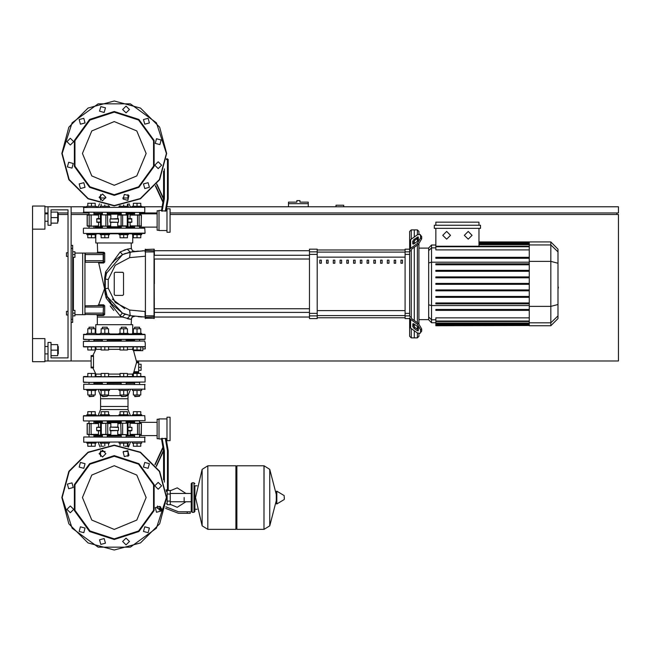 <?xml version="1.0" encoding="UTF-8"?>
<svg xmlns="http://www.w3.org/2000/svg" width="651" height="651" viewBox="0 0 651 651"><rect width="100%" height="100%" fill="white"/><g stroke="black" fill="none" stroke-linecap="round" stroke-linejoin="round"><path stroke-width="0.98" d="M298.361 200.614L296.823 200.614L296.823 202.152L288.499 202.152L288.499 203.698L308.232 203.698L308.232 202.152L299.908 202.152L299.908 200.614L298.361 200.614M66.467 311.316L66.467 315.019L66.467 311.316L68.013 311.316L68.013 256.429L68.013 311.316L68.013 256.429L66.467 256.429L66.467 252.726L68.013 252.726L68.013 209.858L68.013 252.726L68.013 209.858L51.055 209.858L68.013 209.858L51.055 209.858L51.055 225.279L47.971 225.279L47.971 206.782L44.886 206.782M66.467 252.726L66.467 256.429M184.127 497.567L184.127 501.718L184.127 497.567M167.169 490.634L167.169 504.663L170.253 504.663L170.253 490.48L167.925 490.48M161.521 510.058L159.462 510.058L161.432 510.368M187.211 513.297L190.295 513.297L190.295 511.751L187.211 511.751L187.211 513.297L178.472 513.297L165.566 508.366M160.471 506.82L157.225 506.82L157.225 508.366L161.448 508.366M193.998 512.37L193.998 482.765L192.143 482.765L192.143 512.37L193.998 512.37L194.918 511.45L194.918 485.849L197.082 485.849M235.931 466.734L236.858 465.807L236.858 529.328L263.997 529.328L263.997 465.807L263.997 529.328L264.078 465.807L269.742 469.33L269.742 525.805L269.742 469.33L276.252 494.435L276.252 491.546L276.252 503.597L276.838 503.923L276.838 491.212L276.252 491.546M284.349 497.567L284.349 499.203L284.349 497.567M207.791 529.328L207.791 465.807L235.931 465.807L235.931 529.328L207.872 529.328L207.872 465.807L207.872 529.328L202.119 525.805L202.119 469.33L195.536 497.567L202.119 525.805M194.918 511.45L194.918 485.849M95.762 340.147L94.403 339.529L101.898 339.529M106.902 339.529L126.636 339.529L126.172 339.529L126.172 341.075M121.241 341.075L121.241 339.529L120.777 339.529M126.636 339.529L134.985 339.529M131.209 333.979L132.43 334.288L132.43 333.361L141.682 333.361L141.682 334.288L144.799 334.288L83.434 334.598L145.108 334.598L145.108 339.22L83.743 339.529L144.799 339.529M83.743 339.529L88.544 339.529L83.434 339.22L83.743 334.288L86.852 334.288L83.743 334.288L86.852 334.288L86.852 333.361L96.104 333.361L96.104 334.288L97.324 333.979M132.771 340.147L134.13 339.529M132.43 334.288L137.06 334.288M93.939 340.147L102.362 340.147M107.293 340.147L121.241 340.147M126.481 382.397L126.172 384.245M121.241 384.245L120.931 382.397M102.052 382.397L107.602 382.397M138.63 362.81L138.63 362.046L136.547 362.046L136.441 362.81L138.63 362.81L138.63 371.754L133.951 371.754L136.441 362.81M133.951 371.754L133.601 372.527L138.63 372.527L138.63 371.754M142.789 346.934L137.06 346.934L137.06 350.018L140.762 350.018L140.762 346.934L142.789 346.934L140.762 346.934L142.789 346.934L140.762 346.934L142.789 346.934L140.762 346.934L142.789 346.934L140.762 346.934L142.789 346.934L140.762 346.934L142.789 346.934L142.789 350.629L133.504 350.629L136.62 362.046L138.63 362.046M145.108 346.625L83.434 346.625L144.799 346.934M95.176 347.04L96.112 348.13L95.86 349.367L92.824 355.568L91.14 355.568L91.14 367.905L92.824 367.905L95.998 374.333L95.974 375.7L95.176 376.424L95.974 375.7L95.86 374.097L95.974 375.7L95.176 376.424M145.108 342.768L144.799 341.075L83.434 341.384L139.835 341.075M88.699 382.397L83.434 382.088L83.434 376.839L87.779 376.538L83.743 376.538L87.779 376.538L87.779 373.454L95.176 373.454L95.176 376.538L101.125 376.538L95.176 376.538L101.125 376.538L101.125 373.454L108.53 373.454L108.53 376.538L120.012 376.538L114.267 376.538L120.012 376.538L120.012 373.454L127.409 373.454L127.409 376.538L133.357 376.538L127.409 376.538L133.357 376.538L133.357 373.454L140.762 373.454L140.762 376.538L144.799 376.538L83.434 376.839L145.108 376.839L145.108 382.088L83.743 382.397L139.835 382.397M126.172 340.147L134.594 340.147M141.682 389.485L141.682 390.413L132.43 390.413L132.43 389.485M134.594 396.272L139.526 396.272L134.903 396.581L134.594 394.978M128.337 389.485L128.337 390.413L119.084 390.413L119.084 389.485M121.241 396.272L126.172 396.272L121.55 396.581L121.241 394.978M109.449 389.485L109.449 390.413L100.205 390.413L100.205 389.485M102.362 396.272L107.293 396.272L102.671 396.581L102.362 394.978M96.104 389.485L96.104 390.413L86.852 390.413L86.852 389.485M89.008 396.272L93.939 396.272L89.317 396.581L89.008 394.978M93.939 328.796L93.939 327.193L89.008 327.193L89.008 328.796M89.008 327.193L93.939 327.193M139.526 328.796L139.526 327.193L134.594 327.193L134.594 328.796M134.594 327.193L139.526 327.193M126.172 328.796L126.172 327.193L121.241 327.193L121.241 328.796M121.241 327.193L126.172 327.193M119.084 334.288L119.084 333.361L128.337 333.361L128.337 334.288M107.293 328.796L107.293 327.193L102.362 327.193L102.362 328.796M102.362 327.193L107.293 327.193M100.205 334.288L100.205 333.361L109.449 333.361L109.449 334.288M86.852 442.216L86.852 443.144L96.104 443.144L96.104 442.216M100.205 442.216L100.205 443.144L109.449 443.144L109.449 442.216M132.43 442.216L132.43 443.144L141.682 443.144L141.682 442.216M119.084 442.216L119.084 443.144L128.337 443.144L128.337 442.216M91.474 415.696L98.081 415.696L96.104 415.696L96.104 414.777L91.474 414.777L91.474 411.692L87.779 411.692L87.779 414.777M139.835 420.937L83.662 420.928L145.108 420.636L144.799 415.696L83.743 415.696L86.852 415.696L86.852 414.777L91.474 414.777M109.449 415.696L109.449 414.777L100.205 414.777L100.205 415.696L119.084 415.696L119.084 414.777L128.337 414.777L128.337 415.696L123.706 415.696M132.43 415.696L130.46 415.696L132.43 415.696L130.46 415.696L132.43 415.696L130.46 415.696L132.43 415.696L132.43 414.777L141.682 414.777L141.682 415.696M83.743 384.245L145.108 384.554L83.743 384.245L83.743 389.485L145.108 389.176L83.743 389.485M130.46 389.485L127.978 395.653L126.172 395.653M121.241 395.653L107.293 395.653M102.362 395.653L100.563 395.653L100.563 398.738L127.978 398.738L100.563 398.738L100.563 406.444L127.978 406.444L100.563 406.444L100.563 409.528L127.978 409.528L127.978 395.653M134.594 383.317L126.172 383.317M121.241 383.317L107.293 383.317M102.362 383.317L93.939 383.317M83.743 436.976L145.108 437.285L83.743 436.976L83.743 442.216L145.108 441.907L83.743 442.216M127.978 456.424L127.978 450.85L127.978 451.468L123.43 451.468M105.104 451.468L100.563 451.468L100.563 450.85L100.563 456.424M134.594 436.048L126.172 436.048M121.241 436.048L107.293 436.048M102.362 436.048L93.939 436.048M134.285 421.01L137.06 420.937M126.481 420.937L134.594 420.937L134.594 423.256M102.052 420.937L94.249 421.01M134.594 421.864L126.172 421.864M121.241 421.864L107.293 421.864M102.362 421.864L93.939 421.864M127.978 409.528L130.46 415.696L128.337 415.696M100.205 415.696L98.081 415.696L100.563 409.528M166.998 418.935L158.982 418.935L158.982 438.977L161.497 438.977L163.043 447.774L161.497 438.977M164.377 482.171L164.377 450.883L163.604 450.948L163.604 479.852M165.273 438.213L167.462 450.614L168.235 450.541L166.111 438.497L161.407 438.497L163.604 450.948L156.411 466.385M170.082 440.678L170.082 417.242L166.998 417.242L166.998 440.678L170.082 440.678M140.331 423.256L135.229 423.256M117.717 434.355L127.987 434.665L117.717 434.355L117.717 430.807M102.24 434.665L110.816 434.355L100.36 434.355M87.144 423.5L87.136 434.355L91.474 434.665M158.982 419.244L157.127 419.244L157.127 438.668L158.982 438.668M100.238 427.105L96.641 427.414L100.238 427.414M91.042 434.665L98.358 434.665L98.529 430.807L96.934 430.807L100.238 430.807M126.172 420.937L126.172 423.256L127.987 423.256L118.026 423.256L117.717 427.105L118.384 427.105L110.157 427.105L118.498 427.414L118.498 430.498L110.035 430.498L110.035 427.414M110.816 434.355L110.816 430.807L110.157 430.807L118.498 430.498M128.296 427.414L131.893 427.414L128.296 427.105M128.296 430.807L131.608 430.807L130.005 430.807L130.184 434.665L141.397 434.355L130.005 434.355M98.529 423.565L87.258 423.565L98.529 423.565L98.529 427.105M87.144 434.412L89.146 434.355L89.431 423.256M106.658 423.256L102.24 423.256M105.869 423.256L105.869 434.665L107.765 434.355L107.765 423.565L110.816 423.565L110.816 427.105M118.026 434.665L127.23 434.665M118.026 423.256L121.241 423.256L121.241 420.937M141.088 434.665L141.397 423.565L130.184 423.256L141.397 423.565L141.283 434.355M104.827 346.934L104.827 350.018L108.53 350.018L108.53 346.934L120.012 346.934L108.53 346.934L120.012 346.934L108.53 346.934L120.012 346.934L120.012 350.018L127.409 350.018L127.409 346.934L133.357 346.934L127.409 346.934L133.357 346.934L133.357 350.018L137.06 350.018M101.125 346.934L91.474 346.934L91.474 350.018L95.176 350.018L95.176 346.934L101.125 346.934L95.176 346.934L101.125 346.934L95.176 346.934L101.125 346.934L101.125 350.018L104.827 350.018M88.699 341.075L83.434 341.384L83.434 346.625L87.779 346.934L87.779 350.018L91.474 350.018M86.852 415.696L83.743 415.696M133.333 346.934L127.409 346.934L133.357 346.934L132.381 349.367L133.007 350.059M83.743 346.934L91.474 346.934M141.682 206.318L141.682 207.238L141.682 206.318L132.43 206.318L132.43 207.238M96.104 207.238L96.104 206.318L86.852 206.318L86.852 207.238M109.449 207.238L109.449 206.318L100.205 206.318L100.205 207.238M128.337 207.238L128.337 206.318L119.084 206.318L119.084 207.238M132.43 233.758L132.43 234.685L141.682 234.685L141.682 233.758L86.852 233.758L86.852 234.685L91.474 234.685L91.474 237.77L95.176 237.77L95.176 234.685M96.104 233.758L96.104 234.685L91.474 234.685M109.449 233.758L109.449 234.685L100.205 234.685L100.205 233.758M128.337 233.758L128.337 234.685L119.084 234.685L119.084 233.758M144.799 212.486L83.434 212.177L144.799 212.486L144.799 207.238L83.434 207.547L144.799 207.238M93.939 213.406L102.362 213.406M107.293 213.406L121.241 213.406M126.172 213.406L134.594 213.406L134.594 213.87L132.617 213.406L133.284 214.179L126.172 214.179M100.563 194.576L100.563 200.15L100.563 197.994L105.828 197.994M122.705 197.994L127.978 197.994L127.978 200.15L127.978 194.576M166.998 232.22L166.998 208.784L170.082 208.784L170.082 232.22L166.998 232.22M161.497 210.476L163.043 201.688L161.497 210.476L163.043 201.688L161.497 210.476L158.982 210.476L158.982 230.519L166.998 230.519M162.14 211.25L164.377 198.579L163.604 198.506L161.407 210.965L166.111 210.965L168.235 198.913L166.192 210.476L166.998 210.476M166.322 159.601L167.462 159.601L167.462 198.848L168.186 198.913L168.235 159.601L167.462 158.828L167.462 159.601L168.235 159.601M137.06 226.206L139.648 226.206M87.446 226.206L91.156 225.897L91.156 215.107L89.431 214.797L98.529 215.107L88.21 214.797M88.886 226.206L93.305 226.206M110.816 215.107L100.547 214.797L110.816 215.107L110.816 218.646M126.302 214.797L117.717 215.107L128.182 215.107M158.982 210.786L157.127 210.786L157.127 230.218L158.982 230.218M96.934 222.349L100.238 222.349L96.934 222.349L96.641 218.956L100.238 218.956M100.238 218.646L96.934 218.646L100.238 218.646M102.362 228.208L102.362 226.206L100.547 226.206L110.507 226.206L110.816 222.349L110.157 222.349L118.384 222.349L110.035 222.04L110.035 218.956L118.498 218.956L118.498 222.04M117.717 215.107L117.717 218.646L118.384 218.646L110.035 218.956M128.296 222.349L131.608 222.349L130.005 222.349L130.184 226.206L141.397 225.897L130.005 225.897M131.608 218.646L128.296 218.646L131.608 218.646L131.893 222.04L128.296 222.04M141.088 226.206L141.397 215.107L130.005 215.107L140.998 214.797M121.875 226.206L126.302 226.206M122.665 226.206L122.665 214.797L118.026 214.797M110.507 226.206L107.293 226.206L107.293 228.208M110.507 214.797L101.312 214.797M89.431 214.797L87.136 215.107L89.146 215.107L89.146 225.897L87.258 225.897L87.258 215.107M88.544 233.449L145.108 233.148L144.799 228.208L88.544 228.208M107.293 227.59L121.241 227.59M126.172 227.59L132.771 227.59L134.13 228.208M94.403 228.208L95.762 227.59L102.362 227.59M94.403 233.449L97.324 233.758M131.209 233.758L134.13 233.449M139.989 233.449L144.799 233.449M139.989 228.208L83.743 228.208M411.229 239.169L411.229 229.909L414.313 229.909L414.313 236.988L414.313 229.909L417.397 229.909L417.397 234.808M411.229 317.419L411.229 250.326L409.682 251.424L409.682 316.321L411.229 317.419L411.676 318.624L418.406 323.384L417.315 324.157L420.587 329.74L421.677 328.967L418.406 323.384M411.229 229.909L409.682 231.447L409.682 249.178L405.06 249.178L405.06 318.559L409.682 318.559L409.682 336.29L411.229 337.836L411.229 328.568M417.397 332.93L417.397 337.836L414.313 337.836L414.313 330.749L414.313 337.836L411.229 337.836M414.313 326.818L414.313 324.206L414.313 326.818M414.313 320.487L414.313 247.25L414.313 320.487M414.313 243.531L414.313 240.919L414.313 243.531M417.397 238.535L417.397 241.35M417.397 245.069L417.397 322.668M417.397 326.395L417.397 329.211M431.556 245.045L428.683 247.917L428.683 319.82L431.556 322.693L431.556 245.045L435.869 245.045M417.397 337.836L418.935 336.29L418.935 333.589M418.935 323.799L418.935 243.938M418.935 234.148L418.935 231.447L417.397 229.909M435.869 325.533L435.869 325.069L435.869 325.533L529.271 325.533L435.869 325.777M529.271 246.713L435.869 246.713L435.869 249.903L529.271 249.903M550.827 241.96L550.827 325.777L558.013 318.591L558.013 249.146L550.827 241.96L529.271 241.96L529.271 325.533M529.271 296.449L435.869 296.449L435.869 297.369L529.271 297.369M529.271 289.923L435.869 289.923L435.869 290.851L529.271 290.851M529.271 309.485L435.869 309.485L435.869 310.405L529.271 310.405M529.271 302.967L435.869 302.967L435.869 303.887L529.271 303.887M529.271 324.328L435.869 324.328L435.869 323.075L435.869 323.539L529.271 323.539M529.271 321.033L435.869 321.033L435.869 317.843L529.271 317.843M529.271 283.405L435.869 283.405L435.869 284.332L529.271 284.332M529.271 270.368L435.869 270.368L435.869 271.296L529.271 271.296M529.271 276.887L435.869 276.887L435.869 277.814L529.271 277.814M529.271 257.332L435.869 257.332L435.869 258.26L529.271 258.26M529.271 263.85L435.869 263.85L435.869 264.778L529.271 264.778M380.623 260.188L380.623 263.273L382.17 263.273L382.17 260.188L380.623 260.188M387.386 260.188L387.386 263.273L388.932 263.273L388.932 260.188L387.386 260.188M333.304 260.188L333.304 263.273L334.85 263.273L334.85 260.188L333.304 260.188M346.828 260.188L346.828 263.273L348.366 263.273L348.366 260.188L346.828 260.188M394.148 260.188L394.148 263.273L395.686 263.273L395.686 260.188L394.148 260.188M373.869 260.188L373.869 263.273L375.407 263.273L375.407 260.188L373.869 260.188M367.107 260.188L367.107 263.273L368.645 263.273L368.645 260.188L367.107 260.188M340.066 260.188L340.066 263.273L341.604 263.273L341.604 260.188L340.066 260.188M355.129 263.273L355.129 260.188L353.583 260.188L353.583 263.273L355.129 263.273M326.542 260.188L326.542 263.273L328.088 263.273L328.088 260.188L326.542 260.188M361.891 263.273L361.891 260.188L360.345 260.188L360.345 263.273L361.891 263.273M319.779 260.188L319.779 263.273L321.325 263.273L321.325 260.188L319.779 260.188M400.91 260.188L400.91 263.273L402.448 263.273L402.448 260.188L400.91 260.188M409.682 318.559L409.682 326.574L410.586 328.12L417.315 332.873L419.985 333.385L421.677 331.147L421.677 328.967M309.461 315.873L309.461 318.559L317.175 318.559L317.175 249.178L309.461 249.178L309.461 315.873L317.175 315.873M145.108 316.947L145.108 311.463L145.409 317.249L154.352 316.947L154.051 249.178L154.051 318.559L154.352 315.816L145.409 315.841L145.409 249.178L145.409 318.559L145.108 311.463L145.108 315.816L145.108 311.463L145.108 315.816L145.108 311.463L145.108 315.816L145.108 311.463L129.647 310.063L115.186 302.495L108.188 288.19L108.188 279.556L115.186 265.242L129.647 257.674L130.2 252.116L134.464 251.432M154.352 283.869L154.352 259.008L309.461 259.008M309.461 255.306L154.352 255.306L154.352 250.725L309.461 250.725M109.449 333.979L119.084 333.979M128.337 333.979L132.43 333.979M95.778 333.361L95.778 324.727L132.755 324.727L132.755 333.361M95.778 234.685L95.778 243.01L132.755 243.01L132.755 234.685M96.104 333.979L100.205 333.979M142.17 250.773L145.108 250.725L145.108 251.921L145.108 250.798M134.749 251.392L132.446 250.692L131.339 248.47L127.295 249.211L120.223 251.913L105.617 271.89L104.673 278.058L104.795 290.379L105.096 288.515L104.534 288.653L98.675 262.955L103.704 262.98L104.73 261.914L104.697 253.312L103.476 253.345L103.476 254.574L103.167 253.036L103.216 262.28L85.281 262.288L85.281 253.036L103.24 253.044M104.73 261.914L103.476 261.979L103.476 260.742L84.972 260.742M103.257 314.693L84.972 314.4L85.281 313.164L103.167 313.164L103.167 314.71L103.476 305.767L103.167 313.164L103.476 314.4L103.476 313.164L103.476 314.4L104.681 314.417L104.721 305.864L103.167 305.457L103.167 306.995L85.281 306.995L84.972 305.767L103.411 305.571M71.097 322.416L72.635 322.416L72.635 245.321L71.097 245.321M74.955 314.71L84.972 314.71L84.972 253.036L74.955 253.036M58.297 221.275L58.297 213.87L58.297 221.275L57.679 221.275M44.886 217.572L44.886 229.136L32.55 229.136L32.55 206.009L44.886 206.009L44.886 217.572M58.297 353.867L58.297 346.47L58.297 353.867L57.679 353.867M32.55 338.61L44.886 338.61L44.886 361.736L32.55 361.736L32.55 229.136M284.349 499.203L284.161 495.606L276.838 491.212M144.799 415.696L83.434 416.005L83.434 420.636M167.462 450.614L167.462 490.634L168.235 489.861L166.119 489.861M121.241 435.283L107.293 435.283M102.362 435.283L95.152 435.283L95.917 436.048L95.152 434.665M95.152 423.256L95.917 421.864L95.152 422.637L102.362 422.637M107.293 422.637L121.241 422.637M100.238 430.498L96.641 430.498L96.641 427.414M131.893 427.414L131.893 430.498L128.296 430.498M100.36 423.565L107.48 423.256M128.182 434.355L127.344 434.355L127.344 423.565L128.182 423.565M121.053 423.256L127.23 423.256M126.172 422.637L134.594 422.328M133.089 434.665L133.325 435.584L126.172 435.283M95.152 214.797L95.152 214.179L102.362 214.179M107.293 214.179L121.241 214.179M121.241 226.825L107.293 226.825M102.362 226.825L95.152 226.825L95.917 227.59L95.152 226.206M100.238 222.04L96.641 222.04M128.296 218.956L131.893 218.956M128.182 225.897L117.717 225.897L117.717 222.349M101.312 226.206L100.36 225.897M107.48 226.206L101.19 225.897L101.19 215.107L100.238 215.107L100.547 214.797M100.36 215.107L100.547 226.206M98.529 222.349L98.529 225.897L89.431 226.206M133.089 226.206L133.325 227.134L126.172 226.825M83.743 233.449L145.108 233.148M105.226 288.173L104.795 290.395L106.235 298.256L120.02 315.776L122.38 317.021L97.324 317.021L97.341 315.499L103.647 315.491L104.681 314.425M103.476 260.742L103.476 254.574L84.972 254.574M84.972 306.995L84.972 313.164M123.763 313.652L125.887 314.482L123.763 313.652L125.887 314.482L123.763 313.652L125.887 314.482L124.951 314.14L122.38 317.021L131.209 319.397L132.259 317.078L134.692 316.337L130.2 315.621L145.108 317.021M131.209 324.727L131.486 318.127L132.796 316.703L134.692 316.337L130.2 315.621L129.647 310.063L145.108 311.463M133.357 376.424L132.43 375.342L132.674 374.097L132.43 375.342L133.357 376.424L132.43 375.342L132.674 374.097L127.409 374.097M104.697 253.312L103.664 252.23L97.609 252.214L96.836 253.036L97.609 252.214L96.836 253.036L97.609 252.214L97.324 243.01M114.267 539.508L89.618 531.501L74.385 510.53L74.385 484.613L89.618 463.642L114.267 455.635L138.915 463.642L154.157 484.613L154.157 510.53L138.915 531.501L114.267 539.508M114.267 538.89L89.976 530.996L74.971 510.335L74.971 484.8L89.976 464.139L114.267 456.245L138.557 464.139L153.563 484.8L153.563 510.335L138.557 530.996L114.267 538.89M114.267 195.365L138.915 187.358L154.157 166.387L154.157 140.47L138.915 119.499L114.267 111.492L89.618 119.499L74.385 140.47L74.385 166.387L89.618 187.358L114.267 195.365M114.267 194.755L138.557 186.861L153.563 166.2L153.563 140.665L138.557 120.004L114.267 112.11L89.976 120.004L74.971 140.665L74.971 166.2L89.976 186.861L114.267 194.755M166.379 497.567L156.427 528.205L130.371 547.133L98.163 547.133L72.106 528.205L62.154 497.567L69.136 471.511L88.21 452.437L114.267 445.455L140.323 452.437L159.397 471.511L166.379 497.567M166.379 153.433L156.427 122.795L130.371 103.867L98.163 103.867L72.106 122.795L62.154 153.433L69.136 179.489L88.21 198.563L114.267 205.545L140.323 198.563L159.397 179.489L166.379 153.433M114.267 465.734L136.783 475.059L146.109 497.567L136.783 520.084L114.267 529.409L91.75 520.084L82.425 497.567L91.75 475.059L114.267 465.734M114.267 121.591L91.75 130.916L82.425 153.433L91.75 175.941L114.267 185.266L136.783 175.941L146.109 153.433L136.783 130.916L114.267 121.591M127.987 214.797L127.987 226.206M87.136 215.107L87.136 225.897M114.267 549.989L88.056 542.967L68.868 523.778L61.845 497.567L68.868 471.357L88.056 452.168L114.267 445.146L140.478 452.168L159.666 471.357L166.689 497.567L159.666 523.778L140.478 542.967L114.267 549.989L88.056 542.967L68.868 523.778L61.845 497.567L68.868 471.357L88.056 452.168L114.267 445.146M166.689 153.433L159.666 127.222L140.478 108.033L114.267 101.011L88.056 108.033L68.868 127.222L61.845 153.433L68.868 179.643L88.056 198.832L114.267 205.854L140.478 198.832L159.666 179.643L166.689 153.433M131.738 251.839L138.313 251.009L131.738 251.839M99.107 453.633L102.492 450.24L105.885 453.633L102.492 457.026L99.107 453.633M123.104 451.94L127.734 450.695L128.979 455.334L124.341 456.571L123.104 451.94M144.734 462.47L149.364 463.707L148.127 468.346L143.489 467.101L144.734 462.47M158.201 482.407L161.594 485.801L158.201 489.186L154.808 485.801L158.201 482.407M159.902 506.405L161.139 511.035L156.509 512.28L155.263 507.65L159.902 506.405M149.364 528.034L148.127 532.673L143.489 531.428L144.734 526.797L149.364 528.034L148.127 532.673L143.489 531.428M129.435 541.502L126.042 544.895L122.648 541.502L126.042 538.108L129.435 541.502M105.429 543.203L100.799 544.439L99.554 539.809L104.193 538.564L105.429 543.203M83.8 532.673L79.17 531.428L80.407 526.797L85.045 528.034L83.8 532.673L85.045 528.034L80.407 526.797M70.332 512.736L66.939 509.342L70.332 505.949L73.726 509.342L70.332 512.736M68.64 488.738L67.395 484.1L72.033 482.863L73.27 487.493L68.64 488.738M79.17 467.101L80.407 462.47L85.045 463.707L83.8 468.346L79.17 467.101M105.885 197.367L102.492 193.974L99.107 197.367L102.492 200.76L105.885 197.367M128.979 195.666L124.341 194.429L123.104 199.06L127.734 200.305L128.979 195.666M148.127 182.654L143.489 183.899L144.734 188.53L149.364 187.293L148.127 182.654M158.201 161.814L154.808 165.199L158.201 168.593L161.594 165.199L158.201 161.814M156.509 138.72L155.263 143.35L159.902 144.595L161.139 139.965L156.509 138.72M143.489 119.572L144.734 124.203L149.364 122.966L148.127 118.327L143.489 119.572L148.127 118.327L149.364 122.966M122.648 109.498L126.042 112.892L129.435 109.498L126.042 106.105L122.648 109.498M99.554 111.191L104.193 112.436L105.429 107.797L100.799 106.561L99.554 111.191M80.407 124.203L85.045 122.966L83.8 118.327L79.17 119.572L80.407 124.203L85.045 122.966L83.8 118.327M70.332 145.051L73.726 141.658L70.332 138.264L66.939 141.658L70.332 145.051M72.033 168.137L73.27 163.507L68.64 162.262L67.395 166.9L72.033 168.137M85.045 187.293L83.8 182.654L79.17 183.899L80.407 188.53L85.045 187.293M468.199 231.447L472.048 235.304L468.199 239.153L464.342 235.304L468.199 231.447M446.643 231.447L450.5 235.304L446.643 239.153L442.786 235.304L446.643 231.447M192.143 512.37L191.223 511.45L191.223 483.693L192.143 484.621M343.695 206.782L343.695 205.236L335.981 205.236L335.981 206.782M170.082 212.942L618.45 212.942L618.45 206.782L166.843 206.782M162.148 206.782L141.682 206.782M132.43 206.782L130.273 206.782M98.268 206.782L96.104 206.782M86.852 206.782L71.097 206.782L71.097 360.963L91.14 360.963M44.886 212.942L47.971 212.942M57.679 212.942L68.013 212.942M71.097 212.942L89.008 212.942M139.526 212.942L157.127 212.942M616.912 214.488L616.912 212.942M136.612 360.963L618.45 360.963L618.45 214.488L170.082 214.488M95.152 214.488L93.939 214.488M89.008 214.488L71.097 214.488M68.013 214.488L58.606 214.488M44.886 360.963L47.971 360.963L47.971 342.459L51.055 342.459L51.055 357.879L68.013 357.879L51.055 357.879L68.013 357.879L68.013 209.858L51.055 209.858L68.013 209.858L68.013 252.726M288.499 206.782L288.499 203.698M308.232 206.782L308.232 203.698M68.013 315.019L68.013 357.879L51.055 357.879L68.013 357.879L68.013 315.019L68.013 357.879L68.013 315.019L66.467 315.019M72.635 310.389L74.955 310.389L74.955 313.164L72.635 313.164M74.955 313.164L74.955 315.938L72.635 315.938M72.635 251.799L74.955 251.799L74.955 254.574L72.635 254.574M74.955 254.574L74.955 257.348L72.635 257.348M170.253 504.37L177.194 507.284L185.974 501.718M185.974 493.425L177.194 487.859L170.253 490.773M167.169 503.736L166.322 503.736M167.169 491.399L166.322 491.399M161.586 509.066L161.586 509.619M158.909 508.366L158.909 509.749L161.57 509.749M159.804 508.366L159.804 509.749M165.867 506.82L178.472 511.751L187.211 511.751M167.169 494.019L170.253 494.019M167.169 501.115L170.253 501.115M264.078 529.328L269.742 525.805L276.252 500.709M207.791 465.807L202.119 469.33M144.799 334.288L145.108 334.598L144.799 334.288M133.691 372.527L132.389 374.992M91.14 355.568L93.516 355.568L93.516 367.905L91.14 367.905M144.799 376.538L145.108 376.839L144.799 376.538M120.012 374.097L108.53 374.097M101.125 374.097L95.86 374.097M95.86 349.367L101.125 349.367M108.53 349.367L120.012 349.367M127.409 349.367L132.356 349.367M140.762 390.413L140.762 394.978L133.357 394.978L133.357 390.413M137.06 390.413L137.06 394.978M137.06 376.538L137.06 373.454M127.409 390.413L127.409 394.978L120.012 394.978L120.012 390.413M123.706 390.413L123.706 394.978M123.706 376.538L123.706 373.454M108.53 390.413L108.53 394.978L101.125 394.978L101.125 390.413M104.827 390.413L104.827 394.978M104.827 376.538L104.827 373.454M95.176 390.413L95.176 394.978L87.779 394.978L87.779 390.413M91.474 390.413L91.474 394.978M91.474 376.538L91.474 373.454M87.779 333.361L87.779 328.796L95.176 328.796L95.176 333.361M91.474 333.361L91.474 328.796M133.357 333.361L133.357 328.796L140.762 328.796L140.762 333.361M137.06 333.361L137.06 328.796M120.012 333.361L120.012 328.796L127.409 328.796L127.409 333.361M123.706 333.361L123.706 328.796M127.409 346.934L123.706 346.934L123.706 350.018M123.706 346.934L120.012 346.934M101.125 333.361L101.125 328.796L108.53 328.796L108.53 333.361M104.827 333.361L104.827 328.796M138.63 364.202L141.096 364.202L141.096 370.37L138.63 370.37M138.63 367.286L141.096 367.286M142.789 348.936L145.263 348.936L145.263 342.768M95.176 443.144L95.176 446.228L87.779 446.228L87.779 443.144M91.474 443.144L91.474 446.228M108.53 443.144L108.53 445.463M104.827 443.144L104.827 446M103.688 446.228L101.125 446.228L101.125 443.144M140.762 443.144L140.762 446.228L133.357 446.228L133.357 443.144M137.06 443.144L137.06 446.228M127.409 443.144L127.409 446.228L124.854 446.228M123.706 443.144L123.706 446M120.012 443.144L120.012 445.463M95.176 414.777L95.176 411.692L91.474 411.692M108.53 414.777L108.53 411.692L101.125 411.692L101.125 414.777M104.827 414.777L104.827 411.692M140.762 414.777L140.762 411.692L133.357 411.692L133.357 414.777M137.06 414.777L137.06 411.692M127.409 414.777L127.409 411.692L120.012 411.692L120.012 414.777M123.706 414.777L123.706 411.692M144.799 384.245L144.799 389.485M98.081 389.485L100.563 395.653M94.249 384.245L93.939 383.944M134.594 383.944L134.285 384.245M144.799 436.976L144.799 442.216M130.46 442.216L128.483 447.115M98.081 442.216L100.051 447.115M94.249 436.976L93.939 436.675M134.594 436.675L134.285 436.976M166.998 438.977L166.192 438.977L168.235 450.541L166.192 438.977M154.922 464.472L162.953 447.245M168.235 489.861L168.235 450.541M166.233 490.634L167.462 490.634M133.089 423.256L133.284 422.637M96.934 430.807L96.641 430.498M131.893 430.498L131.608 430.807M88.886 434.665L88.21 434.665L88.886 434.665M110.507 423.256L110.816 423.565M130.005 427.105L130.005 423.565M93.5 367.131L91.14 367.131M88.886 423.256L88.21 423.256M108.53 346.934L114.267 346.934M133.357 206.318L133.357 203.234L140.762 203.234L140.762 206.318M137.06 206.318L137.06 203.234M87.779 206.318L87.779 203.234L95.176 203.234L95.176 206.318M91.474 206.318L91.474 203.234M101.125 206.318L101.125 204.178M104.827 206.318L104.827 205M108.53 206.318L108.53 205.537M120.012 206.318L120.012 205.537M123.706 206.318L123.706 205M127.409 206.318L127.409 204.178M133.357 234.685L133.357 237.77L140.762 237.77L140.762 234.685M137.06 234.685L137.06 237.77M87.779 234.685L87.779 237.77L91.474 237.77M101.125 234.685L101.125 237.77L108.53 237.77L108.53 234.685M104.827 234.685L104.827 237.77M120.012 234.685L120.012 237.77L127.409 237.77L127.409 234.685M123.706 234.685L123.706 237.77M83.743 212.486L83.743 207.238M130.46 207.238L129.044 203.73M98.081 207.238L99.489 203.73M134.285 212.486L134.594 212.779M93.939 212.779L94.249 212.486M155.377 185.966L162.953 202.217M163.604 171.148L163.604 198.506L156.842 184.013M167.462 158.828L166.412 158.828M96.641 218.956L96.934 218.646M131.893 222.04L131.608 222.349M118.026 226.206L117.717 225.897M98.529 225.897L91.042 226.206M133.089 214.797L133.284 214.179M98.529 215.107L98.529 218.646M130.005 218.646L130.005 215.107M168.235 198.913L166.192 210.476M558.013 280.679L558.013 287.067M558.379 287.067L558.013 289.28M412.767 243.531L412.767 241.35L413.857 239.487L418.211 236.874L418.406 239.544L417.315 241.407L413.857 243.848L412.97 244.019L412.767 243.531L413.499 244.044M417.315 237.045L418.406 237.818L414.947 240.26L413.857 242.123L413.857 243.848M412.767 326.387L412.97 323.718L413.857 323.889L413.857 325.622L414.947 327.477L418.406 329.927L417.315 330.7L413.857 328.25L412.767 326.387L413.857 325.622M413.857 323.889L417.315 326.338L418.406 328.194L418.211 330.863L417.315 330.7M409.682 251.424L409.682 249.886L410.586 248.34L417.315 243.588L418.406 244.353L411.676 249.113L411.229 250.326M418.406 244.353L421.677 238.771L421.677 236.59L419.985 234.36L417.315 234.865L410.586 239.625L409.682 241.163L409.682 249.886M421.677 238.771L420.587 238.006L417.315 243.588M420.587 238.006L420.587 235.825L421.677 236.59M419.985 234.36L420.587 235.825M417.315 324.157L410.586 319.397L409.682 317.859M421.677 331.147L419.985 333.385M420.587 331.92L420.587 329.74M428.683 319.608L418.935 319.608M428.683 248.129L418.935 248.129M434.323 225.279L434.323 228.363L480.519 228.363L480.519 225.279L434.323 225.279M529.271 246.249L435.869 246.249L435.869 228.363M478.973 228.363L478.973 246.249M435.869 225.279L435.869 222.194L478.973 222.194L478.973 225.279M529.271 324.792L435.869 324.792L529.271 325.069M529.271 321.488L435.869 321.488L435.869 323.075L529.271 323.075M409.682 249.178L409.682 242.701M317.175 249.992L405.06 249.992M405.06 317.753L317.175 317.753M317.175 317.794L405.06 317.794M317.175 249.951L405.06 249.951M319.779 260.367L320.259 260.188M131.339 248.47L131.209 243.01M122.746 272.305L123.519 273.078L123.519 294.667L122.746 295.432L115.04 295.432L114.267 294.667L114.267 273.078L115.04 272.305L122.925 272.33L115.04 272.305L122.746 272.305L115.04 272.305L114.267 273.078L115.032 272.305M123.519 273.078L123.519 294.667L123.519 273.078L122.99 272.346L123.519 273.078L122.99 272.346L123.519 273.078L123.519 294.667L122.746 295.432L115.04 295.432L114.267 294.667L115.04 295.432L114.267 294.667L115.04 295.432L122.746 295.432L115.04 295.432M100.742 262.963L98.675 262.955L97.91 262.288L99.066 262.955M103.533 262.98L103.476 261.979L103.167 262.288M103.664 252.23L103.167 253.036M104.339 252.498L104.648 252.979L104.339 252.498M127.352 249.195L131.03 248.519M120.223 251.913L122.583 254.622L115.097 260.05L122.583 254.622L115.097 260.05L122.583 254.622L106.495 273.225L105.283 279.01L106.495 273.233L105.283 279.01L105.283 288.735L107.163 296.425L111.231 303.35L107.163 296.425L111.231 303.35L107.163 296.425L106.235 298.256L105.739 296.506L106.235 298.256M123.999 250.171L124.723 249.919L123.999 250.171M124.968 249.838L126.213 249.471L124.968 249.838M85.281 262.288L84.972 261.979L85.281 262.288M104.721 305.864L103.696 304.806L103.46 305.669M103.419 314.571L103.363 315.491M103.696 304.806L98.985 304.839M101.149 315.491L99.44 315.499M105.413 295.115L105.283 294.423L105.413 295.115M105.21 294L105.08 293.194L105.21 294M105.039 292.934L104.901 291.738L105.039 292.934M113.795 310.437L110.271 305.97L113.795 310.437M105.096 288.515L104.795 290.395L105.283 288.735L107.163 296.425L122.412 313.041L129.997 315.58M125.594 253.361L124.048 253.963L125.594 253.361M114.421 260.717L112.713 262.573L114.421 260.717M127.295 249.211L129.573 248.763L127.295 249.211L130.2 252.116L122.583 254.622M130.265 252.108L132.828 251.668L130.241 252.108M123.755 254.085L130.2 252.116L123.82 254.061L130.2 252.116L145.108 250.725L145.108 251.921L145.108 250.725L132.828 251.668L123.82 254.061L130.2 252.116L145.108 250.725L145.108 251.921L154.352 251.921M105.617 271.89L106.495 273.233L105.283 279.01L106.495 273.233M104.673 278.058L105.283 279.01L108.188 279.556M106.162 293.357L106.504 294.529L106.162 293.357M122.412 313.041L111.809 304.082L122.412 313.041L111.809 304.082L122.412 313.041L120.02 315.776M106.821 295.481L105.283 288.735L107.163 296.425L105.283 288.735L108.188 288.19M127.262 318.656L130.062 315.597M142.13 316.964L138.289 316.728L142.13 316.964M124.593 314.002L123.698 313.627L124.593 314.002M112.338 299.061L124.683 308.672M129.647 257.674L145.108 256.274M127.319 318.665L129.5 319.112M123.519 294.667L122.746 295.432M84.972 253.345L85.281 253.036L84.972 253.345M103.476 305.767L103.476 306.995L103.476 305.767M103.476 313.164L103.24 314.702M105.665 276.512L105.934 275.283M106.292 273.933L106.495 273.241M112.973 309.485L110.271 305.97M85.281 314.71L84.972 314.4L85.281 314.71M132.755 316.06L130.11 315.605L132.755 316.06M104.73 288.67L104.795 290.395M145.108 250.725L130.2 252.116M51.055 355.723L57.679 355.723L57.679 344.615L51.055 344.615M51.055 350.173L57.679 350.173M51.055 223.122L57.679 223.122L57.679 212.023L51.055 212.023M51.055 217.572L57.679 217.572M71.097 360.963L47.971 360.963M47.971 206.782L71.097 206.782M68.013 311.316L68.013 256.429M160.691 507.039L160.691 508.366M93.5 356.333L91.14 356.333M164.377 450.883L162.14 438.213M163.515 450.419L156.199 466.108M155.133 464.741L163.043 447.774M91.042 423.256L91.156 434.355L98.529 434.355M101.312 423.256L101.312 434.665M121.053 434.665L120.769 423.565L117.717 423.565M122.665 434.665L122.665 423.256M140.998 423.256L141.283 423.565M139.111 423.256L139.111 434.665M137.491 423.256L137.491 434.665M87.258 423.565L87.258 434.355M167.462 198.848L165.273 211.25M164.377 198.579L164.377 168.829M163.043 201.688L155.589 185.69M156.639 184.298L163.515 199.043M137.491 226.206L137.491 214.797M139.111 226.206L139.111 214.797M121.053 226.206L121.053 214.797M127.23 226.206L127.23 214.797M105.869 226.206L105.869 214.797M110.816 225.897L107.765 225.897L107.48 214.797M87.543 226.206L87.258 225.897M141.283 225.897L141.283 215.107M413.857 242.123L412.767 241.35M414.947 240.26L413.857 239.487M413.499 323.693L412.767 324.206M414.947 327.477L413.857 328.25M410.586 248.34L410.586 239.625M410.586 328.12L410.586 319.397M529.271 242.668L478.973 242.668M529.271 243.417L478.973 243.417M529.271 244.662L478.973 244.662M435.869 247.893L431.556 247.893L428.683 250.668M428.683 262.931L431.556 262.19L529.271 262.19M435.869 319.844L431.556 319.844L428.683 317.07M428.683 304.806L431.556 305.547L529.271 305.547M558.013 251.856L550.827 244.914L529.271 244.914M529.271 261.393L550.827 261.393L558.013 263.248M529.271 306.344L550.827 306.344L558.013 304.489M529.271 322.823L550.827 322.823L558.013 315.881M405.06 315.613L317.175 315.613M317.175 252.124L405.06 252.124M405.06 257.104L317.175 257.104M317.175 310.633L405.06 310.633M405.06 315.873L409.682 315.873M409.682 313.4L405.06 313.4M405.06 254.346L409.682 254.346M317.175 313.4L309.461 313.4M317.175 251.864L309.461 251.864M309.461 254.346L317.175 254.346M409.682 251.864L405.06 251.864M154.352 250.798L145.409 250.489M71.097 248.405L72.635 248.405M72.635 319.332L71.097 319.332M82.661 253.036L82.661 314.71M73.408 310.389L73.408 257.348M127.978 443.144L127.978 446.968M127.978 206.318L127.978 204.032M191.223 501.718L170.253 501.718M191.223 493.425L170.253 493.425M157.607 506.006L157.607 506.82M194.918 509.285L197.082 509.285M264.078 465.807L236.858 465.807M284.161 499.529L276.838 503.923M235.931 528.409L236.858 529.328M192.143 482.765L191.223 483.693M193.998 482.765L194.918 483.693M192.143 510.522L191.223 511.45M134.594 384.245L134.594 382.397M139.526 394.978L139.526 396.272M139.526 382.397L139.526 384.245M126.172 394.978L126.172 396.272M102.362 384.245L102.362 382.397M107.293 394.978L107.293 396.272M107.293 382.397L107.293 384.245M89.008 384.245L89.008 382.397M93.939 394.978L93.939 396.272M93.939 382.397L93.939 384.245M89.008 339.529L89.008 341.075M93.939 341.075L93.939 339.529M134.594 339.529L134.594 341.075M139.526 341.075L139.526 339.529M102.362 339.529L102.362 341.075M107.293 341.075L107.293 339.529M89.008 434.665L89.008 436.976M93.939 436.976L93.939 434.665M102.362 434.665L102.362 436.976M107.293 436.976L107.293 434.665M134.594 434.665L134.594 436.976M139.526 436.976L139.526 434.665M121.241 434.665L121.241 436.976M126.172 436.976L126.172 434.665M93.939 420.937L93.939 423.256M89.008 420.937L89.008 423.256M107.293 420.937L107.293 423.256M102.362 420.937L102.362 423.256M139.526 420.937L139.526 423.256M139.526 422.328L157.127 422.328M100.547 434.665L100.547 423.256M127.987 423.256L127.987 434.665M133.325 435.584L132.617 436.048L134.594 435.584M139.526 435.584L157.127 435.584M133.325 422.328L132.617 421.864L133.325 422.328M95.152 422.637L95.917 421.864L95.152 422.637M134.594 214.797L134.594 212.486M139.526 212.486L139.526 214.797M89.008 214.797L89.008 212.486M93.939 212.486L93.939 214.797M102.362 214.797L102.362 212.486M107.293 212.486L107.293 214.797M121.241 214.797L121.241 212.486M126.172 212.486L126.172 214.797M139.526 228.208L139.526 226.206M134.594 228.208L134.594 226.206M93.939 228.208L93.939 226.206M89.008 228.208L89.008 226.206M126.172 228.208L126.172 226.206M121.241 228.208L121.241 226.206M95.152 214.179L95.917 213.406L95.152 214.179M133.325 227.134L132.617 227.59L134.594 227.134M139.526 227.134L157.127 227.134M139.526 213.87L157.127 213.87M95.152 226.825L95.917 227.59L95.152 226.825M83.434 228.517L83.434 233.148M133.39 228.208L132.771 227.59L133.39 228.208M529.271 241.96L478.973 241.96M478.973 242.213L529.271 242.213M478.973 242.953L529.271 242.953M478.973 244.198L529.271 244.198M435.869 322.693L431.556 322.693M550.827 325.777L529.271 325.777M154.352 317.021L309.461 317.021M309.461 308.729L154.352 308.729M309.461 312.431L154.352 312.431M154.352 318.249L145.108 318.249M154.051 249.178L145.108 249.488M98.586 304.847L97.829 305.457L98.586 304.847L97.829 305.457L98.586 304.847L104.534 288.653L98.586 304.847M97.341 315.499L96.568 314.71L97.341 315.499L96.568 314.71L97.341 315.499L97.324 324.727M154.084 249.178L154.352 249.488M44.886 221.275L47.971 221.275M44.886 353.867L47.971 353.867M44.886 346.47L47.971 346.47M57.679 346.47L58.297 346.47M44.886 213.87L47.971 213.87M57.679 213.87L58.297 213.87"/></g></svg>
